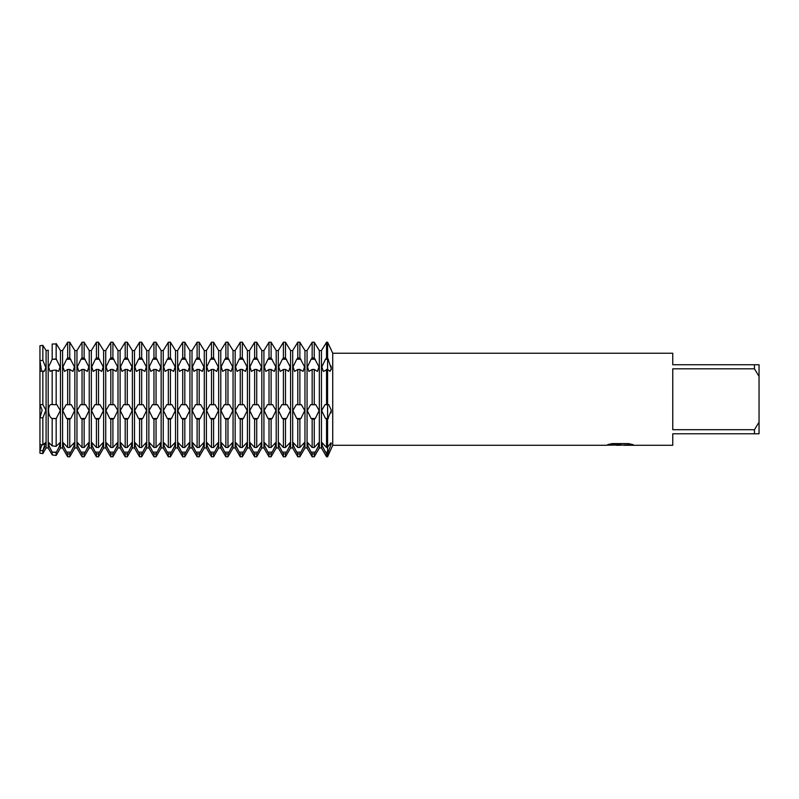 <?xml version="1.0" encoding="UTF-8"?>
<svg xmlns="http://www.w3.org/2000/svg" width="799" height="799" viewBox="0 0 799 799"><rect width="100%" height="100%" fill="white"/><g stroke="black" fill="none" stroke-linecap="round" stroke-linejoin="round"><path stroke-width="1.2" d="M331.305 410.516L327.59 419.135L327.59 369.438L323.355 371.415L321.837 366.831L325.503 359.24L326.541 357.942L327.59 357.942L331.305 368.579L330.057 371.355L327.59 369.438L327.59 342.212L332.734 353.238L672.758 353.238L672.758 364.743L754.446 364.743L754.446 368.818L759.05 376.369L759.05 364.743L754.446 364.743M328.389 445.972L330.966 442.866L331.305 443.605L327.59 453.862L327.59 419.135L326.541 419.135L326.541 447.48L327.59 447.48L328.389 445.972M331.076 412.823L331.235 411.665M331.245 369.577L331.305 368.579M326.541 419.135L325.503 418.506L321.627 410.556L325.103 404.584L328.699 404.584L331.305 410.217M46.092 350.561L46.092 447.969L42.846 453.602L39.95 453.193L39.95 450.376L41.947 444.783L39.95 450.376L39.95 417.677L42.147 410.167L39.95 404.674L42.147 410.167L39.95 417.677L39.95 345.747L42.846 345.358L46.092 350.561L48.359 350.262M39.95 345.747L39.95 360.679L41.568 371.046L39.95 360.679L42.846 360.329L45.833 367.57L44.185 371.415L39.95 371.116L39.95 404.664L42.846 404.614L42.846 370.986M619.944 445.233L616.309 445.233M619.405 445.283L617.437 445.283M759.05 376.369L759.05 422.162L754.446 429.702L754.446 433.777L672.758 433.777L672.758 445.283L623.789 445.283L632.908 444.614M754.446 429.702L672.758 429.702L672.758 368.818L754.446 368.818M608.039 444.524L621.063 444.574L605.312 445.283L332.734 445.283L332.734 353.238M621.063 444.574L607.819 444.574L612.124 443.615L628.463 443.615L633.207 444.693L619.355 445.223M332.734 445.283L327.59 456.788L327.59 453.862L326.541 453.862L326.541 456.788L327.59 456.788L327.59 452.144A25.278 22.771 180 0 1 328.389 452.154M331.305 350.042L327.59 342.212L326.541 342.212L327.59 342.212L327.59 452.144L325.503 452.144L322.297 445.952L322.087 442.696L326.541 447.48M605.522 445.233L620.044 444.983M331.305 443.605L331.186 443.006M331.245 367.43L331.016 365.992M754.446 433.777L759.05 433.777L759.05 422.162M319.181 350.262L315.295 343.999L319.35 350.561L319.35 447.969L321.448 447.969L321.448 350.561L325.503 343.999L321.617 350.262M322.666 446.831L326.541 453.862M326.541 369.438L326.541 404.783M304.799 350.262L300.913 343.999L304.968 350.561L304.968 447.969L307.066 447.969L307.066 350.561L311.121 343.999L307.235 350.262M308.284 446.831L311.121 452.144L307.915 445.952L307.705 442.696L312.159 447.48L314.257 447.48L314.257 419.135L312.159 419.135L312.159 447.48M312.159 453.862L312.159 456.788L314.257 456.788L314.257 453.862L312.159 453.862L311.121 452.144L315.295 452.144L314.257 453.862M312.159 419.135L311.121 418.506L307.245 410.556L310.721 404.584L314.257 404.783L314.257 369.438L312.159 369.438L308.973 371.415L307.455 366.831L311.121 359.24L312.159 357.942L314.257 357.942L318.961 366.831L317.443 371.415L314.257 369.438M312.159 369.438L312.159 404.783M290.417 350.262L286.531 343.999L290.586 350.561L290.586 447.969L292.684 447.969L292.684 350.561L296.739 343.999L292.853 350.262M293.902 446.831L296.739 452.144L293.533 445.952L293.323 442.696L297.777 447.48L299.875 447.48L299.875 419.135L297.777 419.135L297.777 447.48M297.777 453.862L297.777 456.788L299.875 456.788L299.875 453.862L297.777 453.862L296.739 452.144L300.913 452.144L299.875 453.862M297.777 419.135L296.739 418.506L292.863 410.556L296.339 404.584L299.875 404.783L299.875 369.438L297.777 369.438L294.591 371.415L293.073 366.831L296.739 359.24L297.777 357.942L299.875 357.942L304.579 366.831L303.061 371.415L299.875 369.438M297.777 369.438L297.777 404.783M276.035 350.262L272.149 343.999L276.204 350.561L276.204 447.969L278.302 447.969L278.302 350.561L282.357 343.999L278.471 350.262M279.52 446.831L282.357 452.144L279.151 445.952L278.941 442.696L283.395 447.48L285.493 447.48L285.493 419.135L283.395 419.135L283.395 447.48M283.395 453.862L283.395 456.788L285.493 456.788L285.493 453.862L283.395 453.862L282.357 452.144L286.531 452.144L285.493 453.862M283.395 419.135L282.357 418.506L278.481 410.556L281.957 404.584L285.493 404.783L285.493 369.438L283.395 369.438L280.209 371.415L278.691 366.831L282.357 359.24L283.395 357.942L285.493 357.942L290.197 366.831L288.679 371.415L285.493 369.438M283.395 369.438L283.395 404.783M261.653 350.262L257.767 343.999L261.822 350.561L261.822 447.969L263.92 447.969L263.92 350.561L267.975 343.999L264.089 350.262M265.138 446.831L267.975 452.144L264.769 445.952L264.559 442.696L269.013 447.48L271.111 447.48L271.111 419.135L269.013 419.135L269.013 447.48M269.013 453.862L269.013 456.788L271.111 456.788L271.111 453.862L269.013 453.862L267.975 452.144L272.149 452.144L271.111 453.862M269.013 419.135L267.975 418.506L264.099 410.556L267.575 404.584L271.111 404.783L271.111 369.438L269.013 369.438L265.827 371.415L264.309 366.831L267.975 359.24L269.013 357.942L271.111 357.942L275.815 366.831L274.297 371.415L271.111 369.438M269.013 369.438L269.013 404.783M247.271 350.262L243.385 343.999L247.44 350.561L247.44 447.969L249.538 447.969L249.538 350.561L253.593 343.999L249.707 350.262M250.756 446.831L253.593 452.144L250.387 445.952L250.177 442.696L254.631 447.48L256.729 447.48L256.729 419.135L254.631 419.135L254.631 447.48M254.631 453.862L254.631 456.788L256.729 456.788L256.729 453.862L254.631 453.862L253.593 452.144L257.767 452.144L256.729 453.862M254.631 419.135L253.593 418.506L249.717 410.556L253.193 404.584L256.729 404.783L256.729 369.438L254.631 369.438L251.445 371.415L249.927 366.831L253.593 359.24L254.631 357.942L256.729 357.942L261.433 366.831L259.915 371.415L256.729 369.438M254.631 369.438L254.631 404.783M232.889 350.262L229.003 343.999L233.058 350.561L233.058 447.969L235.156 447.969L235.156 350.561L239.211 343.999L235.325 350.262M236.374 446.831L239.211 452.144L236.005 445.952L235.795 442.696L240.249 447.48L242.347 447.48L242.347 419.135L240.249 419.135L240.249 447.48M240.249 453.862L240.249 456.788L242.347 456.788L242.347 453.862L240.249 453.862L239.211 452.144L243.385 452.144L242.347 453.862M240.249 419.135L239.211 418.506L235.335 410.556L238.811 404.584L242.347 404.783L242.347 369.438L240.249 369.438L237.063 371.415L235.545 366.831L239.211 359.24L240.249 357.942L242.347 357.942L247.051 366.831L245.533 371.415L242.347 369.438M240.249 369.438L240.249 404.783M218.507 350.262L214.621 343.999L218.676 350.561L218.676 447.969L220.774 447.969L220.774 350.561L224.829 343.999L220.943 350.262M221.992 446.831L224.829 452.144L221.623 445.952L221.413 442.696L225.867 447.48L227.965 447.48L227.965 419.135L225.867 419.135L225.867 447.48M225.867 453.862L225.867 456.788L227.965 456.788L227.965 453.862L225.867 453.862L224.829 452.144L229.003 452.144L227.965 453.862M225.867 419.135L224.829 418.506L220.953 410.556L224.429 404.584L227.965 404.783L227.965 369.438L225.867 369.438L222.681 371.415L221.163 366.831L224.829 359.24L225.867 357.942L227.965 357.942L232.669 366.831L231.151 371.415L227.965 369.438M225.867 369.438L225.867 404.783M204.125 350.262L200.239 343.999L204.294 350.561L204.294 447.969L206.392 447.969L206.392 350.561L210.447 343.999L206.561 350.262M207.61 446.831L210.447 452.144L207.241 445.952L207.031 442.696L211.485 447.48L213.583 447.48L213.583 419.135L211.485 419.135L211.485 447.48M211.485 453.862L211.485 456.788L213.583 456.788L213.583 453.862L211.485 453.862L210.447 452.144L214.621 452.144L213.583 453.862M211.485 419.135L210.447 418.506L206.571 410.556L210.047 404.584L213.583 404.783L213.583 369.438L211.485 369.438L208.299 371.415L206.781 366.831L210.447 359.24L211.485 357.942L213.583 357.942L218.287 366.831L216.769 371.415L213.583 369.438M211.485 369.438L211.485 404.783M189.743 350.262L185.857 343.999L189.912 350.561L189.912 447.969L192.01 447.969L192.01 350.561L196.065 343.999L192.179 350.262M193.228 446.831L196.065 452.144L192.859 445.952L192.649 442.696L197.103 447.48L199.201 447.48L199.201 419.135L197.103 419.135L197.103 447.48M197.103 453.862L197.103 456.788L199.201 456.788L199.201 453.862L197.103 453.862L196.065 452.144L200.239 452.144L199.201 453.862M197.103 419.135L196.065 418.506L192.189 410.556L195.665 404.584L199.201 404.783L199.201 369.438L197.103 369.438L193.917 371.415L192.399 366.831L196.065 359.24L197.103 357.942L199.201 357.942L203.905 366.831L202.387 371.415L199.201 369.438M197.103 369.438L197.103 404.783M175.361 350.262L171.475 343.999L175.53 350.561L175.53 447.969L177.628 447.969L177.628 350.561L181.683 343.999L177.797 350.262M178.846 446.831L181.683 452.144L178.477 445.952L178.267 442.696L182.721 447.48L184.819 447.48L184.819 419.135L182.721 419.135L182.721 447.48M182.721 453.862L182.721 456.788L184.819 456.788L184.819 453.862L182.721 453.862L181.683 452.144L185.857 452.144L184.819 453.862M182.721 419.135L181.683 418.506L177.807 410.556L181.283 404.584L184.819 404.783L184.819 369.438L182.721 369.438L179.535 371.415L178.017 366.831L181.683 359.24L182.721 357.942L184.819 357.942L189.523 366.831L188.005 371.415L184.819 369.438M182.721 369.438L182.721 404.783M160.979 350.262L157.093 343.999L161.148 350.561L161.148 447.969L163.246 447.969L163.246 350.561L167.301 343.999L163.415 350.262M164.464 446.831L167.301 452.144L164.095 445.952L163.885 442.696L168.339 447.48L170.437 447.48L170.437 419.135L168.339 419.135L168.339 447.48M168.339 453.862L168.339 456.788L170.437 456.788L170.437 453.862L168.339 453.862L167.301 452.144L171.475 452.144L170.437 453.862M168.339 419.135L167.301 418.506L163.425 410.556L166.901 404.584L170.437 404.783L170.437 369.438L168.339 369.438L165.153 371.415L163.635 366.831L167.301 359.24L168.339 357.942L170.437 357.942L175.141 366.831L173.623 371.415L170.437 369.438M168.339 369.438L168.339 404.783M146.597 350.262L142.711 343.999L146.766 350.561L146.766 447.969L148.864 447.969L148.864 350.561L152.919 343.999L149.033 350.262M150.082 446.831L152.919 452.144L149.713 445.952L149.503 442.696L153.957 447.48L156.055 447.48L156.055 419.135L153.957 419.135L153.957 447.48M153.957 453.862L153.957 456.788L156.055 456.788L156.055 453.862L153.957 453.862L152.919 452.144L157.093 452.144L156.055 453.862M153.957 419.135L152.919 418.506L149.043 410.556L152.519 404.584L156.055 404.783L156.055 369.438L153.957 369.438L150.771 371.415L149.253 366.831L152.919 359.24L153.957 357.942L156.055 357.942L160.759 366.831L159.241 371.415L156.055 369.438M153.957 369.438L153.957 404.783M132.215 350.262L128.329 343.999L132.384 350.561L132.384 447.969L134.482 447.969L134.482 350.561L138.537 343.999L134.651 350.262M135.7 446.831L138.537 452.144L135.331 445.952L135.121 442.696L139.575 447.48L141.673 447.48L141.673 419.135L139.575 419.135L139.575 447.48M139.575 453.862L139.575 456.788L141.673 456.788L141.673 453.862L139.575 453.862L138.537 452.144L142.711 452.144L141.673 453.862M139.575 419.135L138.537 418.506L134.661 410.556L138.137 404.584L141.673 404.783L141.673 369.438L139.575 369.438L136.389 371.415L134.871 366.831L138.537 359.24L139.575 357.942L141.673 357.942L146.377 366.831L144.859 371.415L141.673 369.438M139.575 369.438L139.575 404.783M117.833 350.262L113.947 343.999L118.002 350.561L118.002 447.969L120.1 447.969L120.1 350.561L124.155 343.999L120.269 350.262M121.318 446.831L124.155 452.144L120.949 445.952L120.739 442.696L125.193 447.48L127.291 447.48L127.291 419.135L125.193 419.135L125.193 447.48M125.193 453.862L125.193 456.788L127.291 456.788L127.291 453.862L125.193 453.862L124.155 452.144L128.329 452.144L127.291 453.862M125.193 419.135L124.155 418.506L120.279 410.556L123.755 404.584L127.291 404.783L127.291 369.438L125.193 369.438L122.007 371.415L120.489 366.831L124.155 359.24L125.193 357.942L127.291 357.942L131.995 366.831L130.477 371.415L127.291 369.438M125.193 369.438L125.193 404.783M103.451 350.262L99.565 343.999L103.62 350.561L103.62 447.969L105.718 447.969L105.718 350.561L109.773 343.999L105.887 350.262M106.936 446.831L109.773 452.144L106.567 445.952L106.357 442.696L110.811 447.48L112.909 447.48L112.909 419.135L110.811 419.135L110.811 447.48M110.811 453.862L110.811 456.788L112.909 456.788L112.909 453.862L110.811 453.862L109.773 452.144L113.947 452.144L112.909 453.862M110.811 419.135L109.773 418.506L105.897 410.556L109.373 404.584L112.909 404.783L112.909 369.438L110.811 369.438L107.625 371.415L106.107 366.831L109.773 359.24L110.811 357.942L112.909 357.942L117.613 366.831L116.095 371.415L112.909 369.438M110.811 369.438L110.811 404.783M89.069 350.262L85.183 343.999L89.238 350.561L89.238 447.969L91.336 447.969L91.336 350.561L95.391 343.999L91.505 350.262M92.554 446.831L95.391 452.144L92.185 445.952L91.975 442.696L96.429 447.48L98.527 447.48L98.527 419.135L96.429 419.135L96.429 447.48M96.429 453.862L96.429 456.788L98.527 456.788L98.527 453.862L96.429 453.862L95.391 452.144L99.565 452.144L98.527 453.862M96.429 419.135L95.391 418.506L91.515 410.556L94.991 404.584L98.527 404.783L98.527 369.438L96.429 369.438L93.243 371.415L91.725 366.831L95.391 359.24L96.429 357.942L98.527 357.942L103.231 366.831L101.713 371.415L98.527 369.438M96.429 369.438L96.429 404.783M74.687 350.262L70.801 343.999L74.856 350.561L74.856 447.969L76.954 447.969L76.954 350.561L81.009 343.999L77.123 350.262M78.172 446.831L81.009 452.144L77.803 445.952L77.593 442.696L82.047 447.48L84.145 447.48L84.145 419.135L82.047 419.135L82.047 447.48M82.047 453.862L82.047 456.788L84.145 456.788L84.145 453.862L82.047 453.862L81.009 452.144L85.183 452.144L84.145 453.862M82.047 419.135L81.009 418.506L77.133 410.556L80.609 404.584L84.145 404.783L84.145 369.438L82.047 369.438L78.861 371.415L77.343 366.831L81.009 359.24L82.047 357.942L84.145 357.942L88.849 366.831L87.331 371.415L84.145 369.438M82.047 369.438L82.047 404.783M60.305 350.262L56.419 343.999L60.474 350.561L60.474 447.969L62.572 447.969L62.572 350.561L66.627 343.999L62.741 350.262M63.79 446.831L66.627 452.144L63.421 445.952L63.211 442.696L67.665 447.48L69.763 447.48L69.763 419.135L67.665 419.135L67.665 447.48M67.665 453.862L67.665 456.788L69.763 456.788L69.763 453.862L67.665 453.862L66.627 452.144L70.801 452.144L69.763 453.862M67.665 419.135L66.627 418.506L62.751 410.556L66.227 404.584L69.763 404.783L69.763 369.438L67.665 369.438L64.479 371.415L62.961 366.831L66.627 359.24L67.665 357.942L69.763 357.942L74.467 366.831L72.949 371.415L69.763 369.438M67.665 369.438L67.665 404.783M46.092 447.969L48.19 447.969L48.19 350.561M49.408 446.831L52.185 452.064L52.185 454.901L56.16 455.45L56.16 452.584L52.185 452.064L49.019 445.912L48.829 442.696L52.185 445.892L56.16 446.351L56.16 418.666L52.185 418.476L52.185 445.892M52.245 418.506C47.341 416.669 47.341 402.906 52.245 404.614M51.845 404.584L56.16 404.664L56.16 370.137L52.185 370.426L50.097 371.415L48.569 366.881L52.185 359.3L56.16 358.901L60.085 366.831L58.567 371.415L56.16 370.137M52.185 370.426L52.185 404.604M42.846 404.614L45.923 410.167L42.846 417.897L39.95 417.677L39.95 444.584L42.846 444.873L42.846 417.897M42.846 444.873L45.453 442.696L42.846 450.786L44.874 446.831M42.846 453.602L42.846 450.786L39.95 450.376L39.95 453.193M56.16 404.664L56.819 404.584L60.295 410.556L56.16 418.666M56.16 446.351L59.835 442.696L59.625 445.952L56.16 452.584M52.834 452.144L56.419 452.144L59.256 446.831M314.257 404.783L315.695 404.584L319.171 410.556L315.295 418.506L314.257 419.135M314.257 447.48L318.711 442.696L318.501 445.952L315.295 452.144L318.132 446.831M299.875 404.783L301.313 404.584L304.789 410.556L300.913 418.506L299.875 419.135M299.875 447.48L304.329 442.696L304.119 445.952L300.913 452.144L303.75 446.831M285.493 404.783L286.931 404.584L290.407 410.556L286.531 418.506L285.493 419.135M285.493 447.48L289.947 442.696L289.737 445.952L286.531 452.144L289.368 446.831M271.111 404.783L272.549 404.584L276.025 410.556L272.149 418.506L271.111 419.135M271.111 447.48L275.565 442.696L275.355 445.952L272.149 452.144L274.986 446.831M256.729 404.783L258.167 404.584L261.643 410.556L257.767 418.506L256.729 419.135M256.729 447.48L261.183 442.696L260.973 445.952L257.767 452.144L260.604 446.831M242.347 404.783L243.785 404.584L247.261 410.556L243.385 418.506L242.347 419.135M242.347 447.48L246.801 442.696L246.591 445.952L243.385 452.144L246.222 446.831M227.965 404.783L229.403 404.584L232.879 410.556L229.003 418.506L227.965 419.135M227.965 447.48L232.419 442.696L232.209 445.952L229.003 452.144L231.84 446.831M213.583 404.783L215.021 404.584L218.497 410.556L214.621 418.506L213.583 419.135M213.583 447.48L218.037 442.696L217.827 445.952L214.621 452.144L217.458 446.831M199.201 404.783L200.639 404.584L204.115 410.556L200.239 418.506L199.201 419.135M199.201 447.48L203.655 442.696L203.445 445.952L200.239 452.144L203.076 446.831M184.819 404.783L186.257 404.584L189.733 410.556L185.857 418.506L184.819 419.135M184.819 447.48L189.273 442.696L189.063 445.952L185.857 452.144L188.694 446.831M170.437 404.783L171.875 404.584L175.351 410.556L171.475 418.506L170.437 419.135M170.437 447.48L174.891 442.696L174.681 445.952L171.475 452.144L174.312 446.831M156.055 404.783L157.493 404.584L160.969 410.556L157.093 418.506L156.055 419.135M156.055 447.48L160.509 442.696L160.299 445.952L157.093 452.144L159.93 446.831M141.673 404.783L143.111 404.584L146.587 410.556L142.711 418.506L141.673 419.135M141.673 447.48L146.127 442.696L145.917 445.952L142.711 452.144L145.548 446.831M127.291 404.783L128.729 404.584L132.205 410.556L128.329 418.506L127.291 419.135M127.291 447.48L131.745 442.696L131.535 445.952L128.329 452.144L131.166 446.831M112.909 404.783L114.347 404.584L117.823 410.556L113.947 418.506L112.909 419.135M112.909 447.48L117.363 442.696L117.153 445.952L113.947 452.144L116.784 446.831M98.527 404.783L99.965 404.584L103.441 410.556L99.565 418.506L98.527 419.135M98.527 447.48L102.981 442.696L102.771 445.952L99.565 452.144L102.402 446.831M84.145 404.783L85.583 404.584L89.059 410.556L85.183 418.506L84.145 419.135M84.145 447.48L88.599 442.696L88.389 445.952L85.183 452.144L88.02 446.831M69.763 404.783L71.201 404.584L74.677 410.556L70.801 418.506L69.763 419.135M69.763 447.48L74.217 442.696L74.007 445.952L70.801 452.144L73.638 446.831M82.047 357.942L82.047 342.212L84.145 342.212L82.047 342.212L81.009 343.999M96.429 357.942L96.429 342.212L98.527 342.212L96.429 342.212L95.391 343.999M110.811 357.942L110.811 342.212L112.909 342.212L110.811 342.212L109.773 343.999M125.193 357.942L125.193 342.212L127.291 342.212L125.193 342.212L124.155 343.999M139.575 357.942L139.575 342.212L141.673 342.212L139.575 342.212L138.537 343.999M153.957 357.942L153.957 342.212L156.055 342.212L153.957 342.212L152.919 343.999M168.339 357.942L168.339 342.212L170.437 342.212L168.339 342.212L167.301 343.999M182.721 357.942L182.721 342.212L184.819 342.212L182.721 342.212L181.683 343.999M197.103 357.942L197.103 342.212L199.201 342.212L197.103 342.212L196.065 343.999M211.485 357.942L211.485 342.212L213.583 342.212L211.485 342.212L210.447 343.999M225.867 357.942L225.867 342.212L227.965 342.212L225.867 342.212L224.829 343.999M240.249 357.942L240.249 342.212L242.347 342.212L240.249 342.212L239.211 343.999M254.631 357.942L254.631 342.212L256.729 342.212L254.631 342.212L253.593 343.999M269.013 357.942L269.013 342.212L271.111 342.212L269.013 342.212L267.975 343.999M283.395 357.942L283.395 342.212L285.493 342.212L283.395 342.212L282.357 343.999M297.777 357.942L297.777 342.212L299.875 342.212L297.777 342.212L296.739 343.999M312.159 357.942L312.159 342.212L314.257 342.212L312.159 342.212L311.121 343.999M67.665 357.942L67.665 342.212L69.763 342.212L67.665 342.212L66.627 343.999M56.419 343.999L52.834 343.999M326.541 357.942L326.541 342.212L325.503 343.999M315.295 343.999L314.257 342.212L314.257 357.942M300.913 343.999L299.875 342.212L299.875 357.942M286.531 343.999L285.493 342.212L285.493 357.942M272.149 343.999L271.111 342.212L271.111 357.942M257.767 343.999L256.729 342.212L256.729 357.942M243.385 343.999L242.347 342.212L242.347 357.942M229.003 343.999L227.965 342.212L227.965 357.942M214.621 343.999L213.583 342.212L213.583 357.942M200.239 343.999L199.201 342.212L199.201 357.942M185.857 343.999L184.819 342.212L184.819 357.942M171.475 343.999L170.437 342.212L170.437 357.942M157.093 343.999L156.055 342.212L156.055 357.942M142.711 343.999L141.673 342.212L141.673 357.942M128.329 343.999L127.291 342.212L127.291 357.942M113.947 343.999L112.909 342.212L112.909 357.942M99.565 343.999L98.527 342.212L98.527 357.942M85.183 343.999L84.145 342.212L84.145 357.942M52.245 343.999C47.341 351.989 47.341 351.989 52.245 343.999C47.341 351.989 47.341 351.989 52.245 343.999M70.801 343.999L69.763 342.212L69.763 357.942M42.846 360.329L42.846 345.358M52.185 344.089L52.185 359.3M56.16 358.901L56.16 343.54M325.503 359.24L327.59 359.24A25.278 15.76 180 0 0 328.389 359.23M325.503 418.506L327.59 418.506A25.278 5.623 180 0 1 328.389 418.506M56.419 418.506L52.834 418.506M315.295 418.506L311.121 418.506M300.913 418.506L296.739 418.506M286.531 418.506L282.357 418.506M272.149 418.506L267.975 418.506M257.767 418.506L253.593 418.506M243.385 418.506L239.211 418.506M229.003 418.506L224.829 418.506M214.621 418.506L210.447 418.506M200.239 418.506L196.065 418.506M185.857 418.506L181.683 418.506M171.475 418.506L167.301 418.506M157.093 418.506L152.919 418.506M142.711 418.506L138.537 418.506M128.329 418.506L124.155 418.506M113.947 418.506L109.773 418.506M99.565 418.506L95.391 418.506M85.183 418.506L81.009 418.506M70.801 418.506L66.627 418.506M85.183 359.24L81.009 359.24M99.565 359.24L95.391 359.24M113.947 359.24L109.773 359.24M128.329 359.24L124.155 359.24M142.711 359.24L138.537 359.24M157.093 359.24L152.919 359.24M171.475 359.24L167.301 359.24M185.857 359.24L181.683 359.24M200.239 359.24L196.065 359.24M214.621 359.24L210.447 359.24M229.003 359.24L224.829 359.24M243.385 359.24L239.211 359.24M257.767 359.24L253.593 359.24M272.149 359.24L267.975 359.24M286.531 359.24L282.357 359.24M300.913 359.24L296.739 359.24M315.295 359.24L311.121 359.24M56.419 359.24L52.834 359.24M70.801 359.24L66.627 359.24M321.448 447.969L326.541 456.788M307.066 447.969L312.159 456.788M292.684 447.969L297.777 456.788M278.302 447.969L283.395 456.788M263.92 447.969L269.013 456.788M249.538 447.969L254.631 456.788M235.156 447.969L240.249 456.788M220.774 447.969L225.867 456.788M206.392 447.969L211.485 456.788M192.01 447.969L197.103 456.788M177.628 447.969L182.721 456.788M163.246 447.969L168.339 456.788M148.864 447.969L153.957 456.788M134.482 447.969L139.575 456.788M120.1 447.969L125.193 456.788M105.718 447.969L110.811 456.788M91.336 447.969L96.429 456.788M76.954 447.969L82.047 456.788M62.572 447.969L67.665 456.788M48.19 447.969L52.185 454.901M60.474 447.969L56.16 455.45M319.35 447.969L314.257 456.788M304.968 447.969L299.875 456.788M290.586 447.969L285.493 456.788M276.204 447.969L271.111 456.788M261.822 447.969L256.729 456.788M247.44 447.969L242.347 456.788M233.058 447.969L227.965 456.788M218.676 447.969L213.583 456.788M204.294 447.969L199.201 456.788M189.912 447.969L184.819 456.788M175.53 447.969L170.437 456.788M161.148 447.969L156.055 456.788M146.766 447.969L141.673 456.788M132.384 447.969L127.291 456.788M118.002 447.969L112.909 456.788M103.62 447.969L98.527 456.788M89.238 447.969L84.145 456.788M74.856 447.969L69.763 456.788M60.474 350.561L62.572 350.561M74.856 350.561L76.954 350.561M89.238 350.561L91.336 350.561M103.62 350.561L105.718 350.561M118.002 350.561L120.1 350.561M132.384 350.561L134.482 350.561M146.766 350.561L148.864 350.561M161.148 350.561L163.246 350.561M175.53 350.561L177.628 350.561M189.912 350.561L192.01 350.561M204.294 350.561L206.392 350.561M218.676 350.561L220.774 350.561M233.058 350.561L235.156 350.561M247.44 350.561L249.538 350.561M261.822 350.561L263.92 350.561M276.204 350.561L278.302 350.561M290.586 350.561L292.684 350.561M304.968 350.561L307.066 350.561M319.35 350.561L321.448 350.561"/></g></svg>
